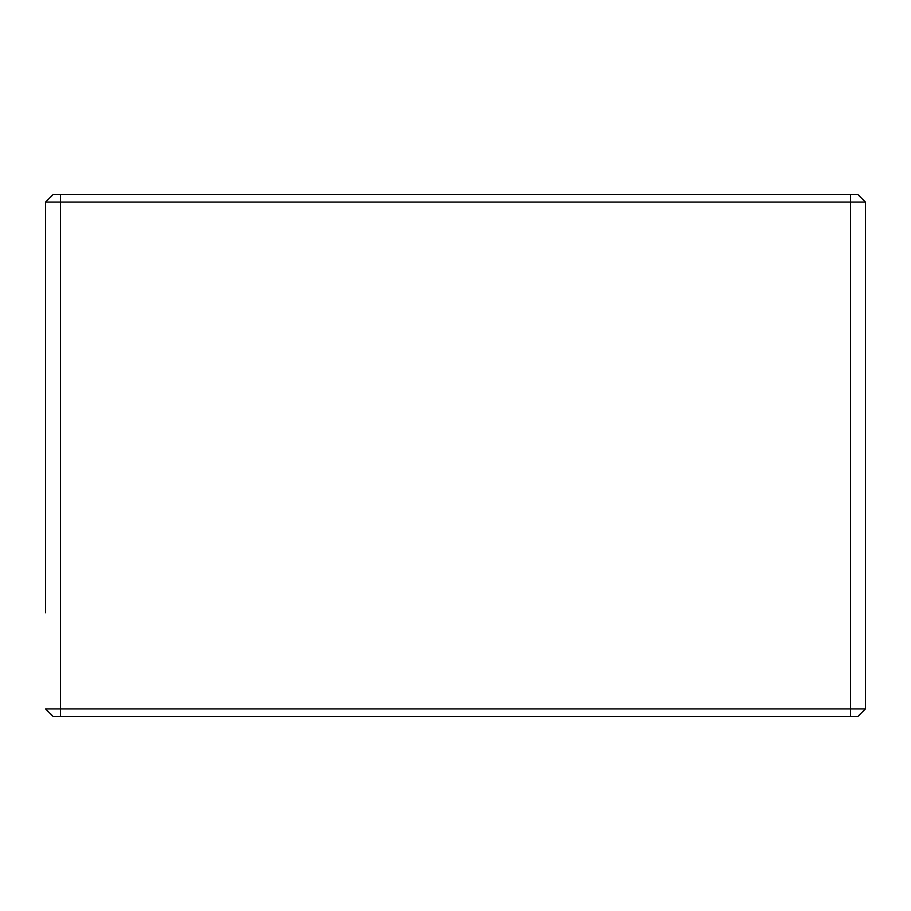 <?xml version="1.0" encoding="UTF-8"?>
<svg xmlns="http://www.w3.org/2000/svg" width="911" height="911" viewBox="0 0 911 911"><rect width="100%" height="100%" fill="white"/><g stroke="black" fill="none" stroke-linecap="round" stroke-linejoin="round"><path stroke-width="1.37" d="M850.544 716.376L850.544 708.929L865.45 708.929L857.991 716.376L53.009 716.376L45.55 708.929L60.456 708.929L60.456 716.376M850.544 194.624L60.456 194.624L60.456 202.071L850.544 202.071L850.544 194.624L857.991 194.624L865.45 202.071L850.544 202.071L850.544 708.929L60.456 708.929L60.456 202.071L45.55 202.071L45.55 298.227M857.991 716.376L865.45 708.929L865.45 202.071M45.55 612.773L45.55 202.071L53.009 194.624L60.456 194.624"/></g></svg>
